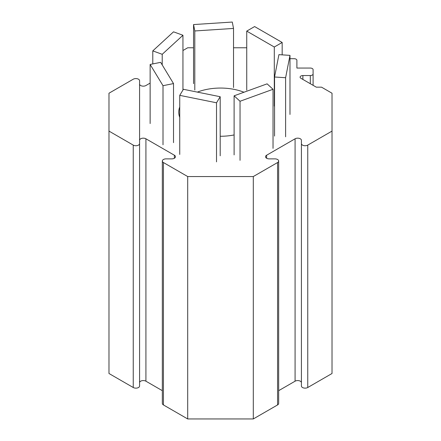 <?xml version="1.0" encoding="UTF-8"?>
<svg xmlns="http://www.w3.org/2000/svg" width="441" height="441" viewBox="0 0 441 441"><rect width="100%" height="100%" fill="white"/><g stroke="black" fill="none" stroke-linecap="round" stroke-linejoin="round"><path stroke-width="0.66" d="M150.138 83.09L145.921 85.526A3.71 2.144 180 0 1 141.875 85.995A3.71 2.144 180 0 1 139.582 84.016L139.582 80.725A3.71 2.144 0 0 0 137.294 78.746A3.71 2.144 0 0 0 133.248 79.209L108.977 93.222L108.977 131.098L133.248 145.111A3.71 2.144 0 0 0 137.294 145.574A3.71 2.144 0 0 0 139.582 143.595L139.582 140.304A3.71 2.144 180 0 1 141.875 138.325A3.71 2.144 180 0 1 145.921 138.794L174.371 155.221A3.71 2.144 180 0 1 175.457 156.731A3.71 2.144 180 0 1 171.747 158.876L166.053 158.876A3.71 2.144 0 0 0 162.338 161.02L162.338 403.421A3.71 2.144 0 0 0 163.429 404.937L187.701 418.95L253.299 418.95L277.571 404.937A3.71 2.144 0 0 0 278.662 403.421L278.662 161.02A3.71 2.144 0 0 0 274.947 158.876L269.253 158.876A3.71 2.144 180 0 1 265.543 156.731A3.71 2.144 180 0 1 266.629 155.221L295.079 138.794A3.71 2.144 180 0 1 299.125 138.325A3.71 2.144 180 0 1 301.418 140.304L301.418 385.996A3.71 2.144 0 0 0 303.706 387.981A3.71 2.144 0 0 0 307.752 387.512L332.023 373.499L332.023 93.222L321.528 87.164L316.28 87.164L300.916 78.294A2.784 1.61 180 0 1 300.106 77.158A2.784 1.61 180 0 1 302.884 75.549L310.31 75.549A2.784 1.61 0 0 0 313.093 73.945L313.093 85.322M162.338 161.02A3.71 2.144 0 0 0 163.429 162.536L187.701 176.549L253.299 176.549L277.571 162.536A3.71 2.144 0 0 0 278.662 161.02M278.662 390.676L295.079 381.195A3.71 2.144 180 0 1 299.125 380.732A3.71 2.144 180 0 1 301.418 382.711M301.418 143.595A3.71 2.144 0 0 0 303.706 145.574A3.71 2.144 0 0 0 307.752 145.111L332.023 131.098M313.093 73.945L313.093 69.661A2.784 1.61 0 0 0 310.31 68.052L296.898 68.052L296.898 60.312L296.898 68.052M296.898 60.312A2.784 1.61 0 0 0 294.114 58.703L289.98 58.703M246.74 47.771L233.526 47.771M193.555 47.771L187.701 47.771L182.949 50.517M139.582 80.725L139.582 323.126M108.977 131.098L108.977 373.499L133.248 387.512A3.71 2.144 0 0 0 137.294 387.981A3.71 2.144 0 0 0 139.582 385.996L139.582 143.595M139.582 140.304L139.582 382.711A3.71 2.144 180 0 1 141.875 380.732A3.71 2.144 180 0 1 145.921 381.195L162.338 390.676M187.701 176.549L187.701 418.95M253.299 176.549L253.299 418.95M220.197 136.263A41.746 24.106 0 0 0 234.11 134.946M243.989 92.235A41.746 24.106 0 0 0 197.347 92.103M179.741 106.943A41.746 24.106 0 0 0 178.754 112.163A41.746 24.106 0 0 0 179.741 117.383M274.291 47.016L282.168 42.468L254.611 26.565L246.74 31.107L274.291 47.016L274.291 106.099M246.74 31.107L246.74 90.196M282.168 42.468L282.168 54.855M163.01 85.697L173.517 83.575L160.651 62.341L150.138 64.463L163.01 85.697L163.01 144.78M150.138 64.463L150.138 123.546M173.517 83.575L173.517 142.658M152.79 50.886L162.216 54.304L182.949 35.258L173.522 31.835L152.79 50.886L152.79 63.928M182.949 35.258L182.949 90.069M162.216 54.304L162.216 64.926M193.555 24.569L194.801 30.958L233.526 28.439L232.275 22.05L193.555 24.569L193.555 83.652M233.526 28.439L233.526 87.522M194.801 30.958L194.801 90.041M289.98 55.368L278.916 54.645L274.556 76.999L285.619 77.721L289.98 55.368L289.98 114.451M285.619 77.721L285.619 136.804M274.556 76.999L274.556 136.087M273.029 89.286L267.108 83.845L234.11 95.813L240.036 101.259L273.029 89.286L273.029 148.374M240.036 101.259L240.036 160.342M234.11 95.813L234.11 154.901M216.52 102.786L220.197 96.722L183.417 89.291L179.741 95.355L216.52 102.786L216.52 161.875M179.741 95.355L179.741 154.444M220.197 96.722L220.197 155.805M277.571 162.536L277.571 404.937M266.629 155.221L266.629 158.247M295.079 138.794L295.079 381.195M307.752 145.111L307.752 387.512M302.884 75.549L302.884 79.43M310.31 75.549L310.31 83.718M133.248 145.111L133.248 387.512M145.921 138.794L145.921 381.195M174.371 155.221L174.371 158.247M163.429 162.536L163.429 404.937"/></g></svg>

